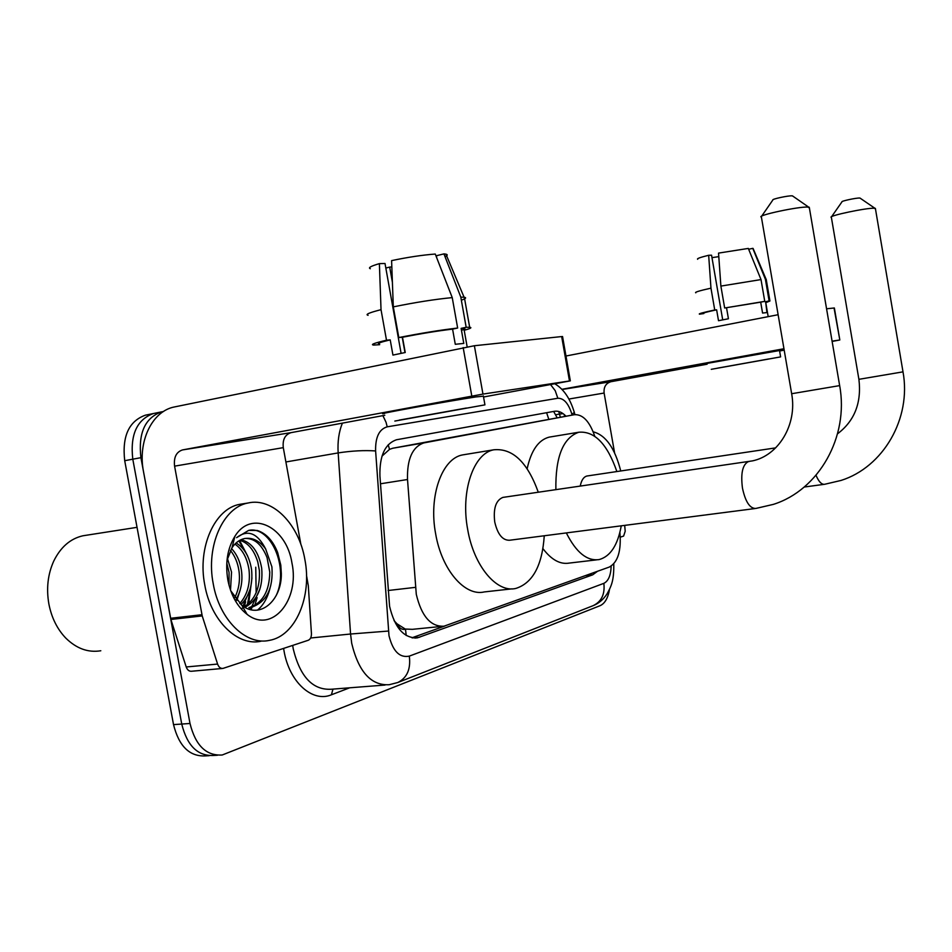 <?xml version="1.0" encoding="UTF-8"?>
<svg xmlns="http://www.w3.org/2000/svg" width="952" height="952" viewBox="0 0 952 952"><rect width="100%" height="100%" fill="white"/><g stroke="black" fill="none" stroke-linecap="round" stroke-linejoin="round"><path stroke-width="1.43" d="M594.75 436.218C589.609 421.391 582.838 414.215 574.437 414.679L423.818 442.918C412.418 446.893 406.98 459.09 407.515 479.51L416.286 594.322C421.51 616.253 430.744 626.88 443.977 626.202L609.292 567.059C617.908 562.311 621.43 550.768 619.883 532.43M394.045 620.644L397.008 623.81C399.352 628.296 402.172 630.093 405.493 629.201L406.207 635.484M405.493 629.201L397.008 623.81M574.437 414.679L392.7 448.249L389.511 449.38L381.966 456.175M405.897 629.07L412.394 629.332L441.395 626.452M565.94 416.143C562.168 412.287 558.372 410.669 554.54 411.276L396.532 439.753C384.977 443.739 379.443 455.829 379.919 476.024L389.582 606.305C394.782 628.022 404.1 638.53 417.523 637.816L592.715 574.818L597.535 571.271M238.809 540.891L242.712 547.293L238.809 540.891M257.135 597.618L254.743 605.46L257.135 597.618M609.542 589.359C608.007 598.058 604.877 603.497 600.141 605.662L222.221 754.995C206.227 755.995 195.493 745.487 190.007 723.484L140.92 457.674C138.135 433.172 144.978 417.916 161.423 411.895L163.542 411.514M209.214 755.686L205.834 755.876C189.769 756.876 179 746.451 173.526 724.615L124.712 460.697L132.792 459.185C130.019 434.778 136.886 419.558 153.367 413.549L154.521 413.311L153.367 413.549C136.886 419.558 130.019 434.778 132.792 459.185L181.737 724.056L132.792 459.185L140.92 457.674M213.998 755.436C197.968 756.435 187.223 745.975 181.737 724.056C187.223 745.975 197.968 756.435 213.998 755.436L217.449 755.245M250.947 585.968L247.341 604.734L250.947 585.968M444.834 625.999L411.966 637.792M251.019 609.72L252.137 607.186M252.387 606.591L252.958 605.115M256.147 592.691L255.755 567.213M250.281 588.657L249.234 598.213L250.281 588.657M124.712 460.697C121.963 436.361 128.841 421.189 145.37 415.179L146.537 414.941M306.508 575.413L308.293 585.587L311.435 633.496C311.506 637.019 310.447 639.28 308.258 640.268L222.982 668.411C220.555 668.661 218.758 667.209 217.591 664.068L202.217 615.92L170.884 619.478L143.526 471.74C137.528 441.871 151.904 411.026 174.585 406.92L474.382 345.731L482.962 394.092L182.498 449.927C176.251 451.986 173.621 457.4 174.585 466.147L202.217 615.92M222.304 668.482L191.65 671.243C189.198 671.493 187.389 670.065 186.211 666.971L170.884 619.478M483.545 397.008L570.331 380.859L569.475 380.978L561.668 336.568L474.382 345.731M561.668 336.568L562.561 336.639M569.475 380.978L482.962 394.092M384.798 415.286L291.05 432.648C285.029 434.588 282.446 439.586 283.291 447.642L300.88 544.449M466.373 408.039L399.197 420.106L466.373 408.039M401.101 353.347L385.013 263.49L379.384 263.633L381.026 309.674L386.5 340.209L390.213 339.876C379.991 342.303 376.421 343.684 379.527 344.005M461.47 330.32C465.076 329.213 465.873 328.559 463.862 328.369L461.125 328.369L463.791 343.422L455.282 344.291L452.581 329.118C437.765 330.88 421.07 333.593 402.494 337.234L398.805 337.567L393.307 306.877L391.593 260.622C407.646 257.242 422.212 255.041 435.266 254.041L452.236 297.607L457.65 328.035L452.581 329.118M483.402 396.199L476.024 396.913C447.987 401.149 369.305 415.453 384.477 413.549M394.854 421.058L484.937 404.862L394.854 421.058M379.658 344.695L373.696 345.064C370.09 344.683 374.362 343.077 386.5 340.209M464.207 330.284C470.526 328.559 472.347 327.548 469.669 327.274L466.171 327.298L460.804 297.107L443.941 253.886L436.373 255.731L436.742 257.825M461.125 328.369L466.171 327.298M381.026 309.674C369.186 312.684 364.89 314.565 368.115 315.302M461.351 300.166C465.718 298.666 466.718 297.702 464.338 297.274L460.804 297.107M379.384 263.633C370.911 266.096 367.888 267.798 370.316 268.714M445.036 256.695C447.63 255.469 447.916 254.624 445.917 254.148L443.941 253.886M392.391 282.22L389.689 267.095L385.834 268.036M389.689 267.095L391.819 266.905M390.213 339.876L392.938 355.084L405.231 352.514L402.494 337.234M457.65 328.035C440.359 330.058 420.748 333.236 398.805 337.567M452.236 297.607C434.885 299.297 415.239 302.391 393.307 306.877M404.981 352.573L402.244 337.258M100.805 650.763C88.143 652.834 76.446 648.586 65.712 638.018C57.203 629.07 51.587 617.741 48.885 604.044C46.196 588.562 47.814 574.258 53.728 561.121C60.63 547.102 70.353 538.653 82.895 535.786L86.311 535.25M245.628 601.747L244.259 606.769M304.89 559.621C312.161 596.38 295.703 635.936 269.392 640.375C246.128 645.753 219.376 619.883 213.236 583.814C205.715 545.996 223.22 507.297 247.996 503.013C272.724 497.123 298.999 524.397 304.89 559.621M261.026 641.22C237.691 646.587 210.892 620.835 204.763 584.897C197.266 547.21 214.843 508.63 239.69 504.334L243.212 503.775M230.741 590.799L241.82 605.27C259.92 619.895 281.804 600.414 281.328 573.628L280.804 565.167L277.651 552.541C272.998 540.736 266.203 533.382 257.278 530.478L248.686 530.371L236.584 537.666C247.71 529.169 257.397 532.942 265.644 548.959C259.503 540.712 252.447 537.249 244.474 538.558C239.547 539.641 235.37 542.735 231.967 547.817L226.992 560.3M227.837 579.958C225.1 562.906 227.469 548.316 234.954 536.226C251.649 509.142 286.576 527.075 291.955 563.025C299.94 599.903 271.998 634.032 247.139 614.385C237.381 606.829 230.943 595.357 227.837 579.958M244.105 606.852C255.136 599.772 260.217 587.658 259.372 570.498L257.754 561.823C253.958 549.828 247.96 542.664 239.749 540.331M244.973 607.352C257.683 600.26 263.252 587.205 261.681 568.165C258.694 551.91 251.804 542.426 241.023 539.689M239.785 603.568C247.389 594.881 250.471 583.624 249.019 569.82C247.139 557.92 242.439 549.34 234.906 544.092M240.951 604.591C249.495 596.023 253.03 584.326 251.542 569.486C249.436 556.67 244.283 547.828 236.084 542.949M234.716 597.749C238.809 589.514 240.237 580.637 239 571.129C237.857 562.989 234.989 556.099 230.408 550.423M236.036 599.51C240.999 590.966 242.82 581.398 241.499 570.795C240.19 561.704 236.858 554.278 231.503 548.53M229.051 585.361L229.051 572.426L226.778 563.072M230.515 590.145L231.538 572.104L227.421 558.396M265.644 548.959L271.891 566.821C273.438 588.419 266.62 601.926 251.447 607.328L248.865 607.626C262.49 603.342 269.452 591.49 269.761 572.092L267.072 557.646C261.86 544.485 254.481 538.094 244.926 538.463M241.142 608.518L243.379 607.947M236.822 600.474L240.19 590.026M242.962 606.103L250.031 589.538M245.188 612.838L245.925 612.326M249.448 609.304L251.221 607.364M251.614 606.888L259.944 589.014M257.48 610.137C263.359 605.222 267.512 597.999 269.951 588.467M276.366 595.214C289.111 567.392 270.796 526.468 249.412 530.24M761.648 216.187L772.857 199.991C771.418 199.17 788.339 195.505 792.112 195.838L792.861 196.16M809.402 207.988L807.891 207.072C798.859 206.417 757.245 215.295 761.064 217.02M503.727 497.277L502.858 497.408C495.861 500.312 493.16 508.511 494.742 522.005C497.646 534.441 502.62 540.522 509.665 540.236L754.912 508.57M544.258 535.762C542.235 565.488 532.763 583.04 515.853 588.431C496.813 593.203 473.822 566.142 467.682 529.479C460.399 491.28 473.632 453.188 493.838 449.784C512.652 448.047 527.467 462.196 538.297 492.243M512.069 588.848L484.354 591.918C464.969 596.702 441.728 570.022 435.647 533.81C428.424 496.099 442.025 458.388 462.589 454.913L464.957 454.532M831.572 216.723L841.973 201.836C840.771 201.134 856.633 197.742 859.739 198.04L860.299 198.278M875.471 208.94L874.341 208.25C866.891 207.667 827.942 215.89 831.144 217.342M621.251 525.825C617.741 545.21 610.387 556.444 599.201 559.562C587.075 561.311 576.127 552.434 566.333 532.918M596.44 559.883L569.32 563.072C560.264 564.667 551.482 559.859 542.949 548.649M587.586 475.917L586.932 476.012C583.612 476.904 581.375 480.284 580.232 486.127M555.873 489.685C555.373 456.936 563.013 437.789 578.804 432.232C594.619 430.911 607.305 444.013 616.872 471.549M527.146 468.729C531.157 450.474 538.487 439.943 549.149 437.135L550.934 436.837M624.691 525.385L625.202 531.275L623.608 536.071L620.299 537.166M565.976 356.012L778.129 314.719M832.131 341.435L839.819 339.983L834.047 308.008L826.562 308.793M839.497 340.031L832.084 341.161M783.96 348.741L561.787 389.32M784.198 350.157L779.605 351.002M707.122 364.2L610.946 381.704C605.865 383.251 603.592 387.024 604.115 393.045L614.576 452.819M768.99 358.916L717.641 368.115L768.99 358.916M722.711 319.86L711.561 255.207L708.669 255.279L710.966 288.159L714.738 309.995L716.63 309.817C706.67 311.947 702.386 313.125 703.814 313.387M765.694 302.153L766.931 312.589L762.564 313.041L760.696 302.165L724.662 307.996L720.878 286.088L718.546 253.101L748.308 248.424L761.017 279.579L764.753 301.356L760.696 302.165M779.521 350.526L706.991 363.414M711.263 369.317L780.616 356.893L711.263 369.317M703.837 313.553L699.565 314.172C697.935 313.874 702.992 312.482 714.738 309.995M765.789 302.676L769.93 300.999L769.121 300.975L765.408 279.317L752.77 248.353L748.653 249.257M765.087 301.784L769.121 300.975M710.966 288.159C699.411 290.741 694.353 292.288 695.793 292.8M766.312 279.912L765.408 279.317M708.669 255.279C700.232 257.349 696.567 258.682 697.673 259.277M753.306 248.96L752.77 248.353M711.977 257.623L718.796 256.647M716.63 309.817L718.51 320.705L728.423 318.753L726.543 307.829M764.753 301.356L724.662 307.996M761.017 279.579L720.878 286.088M593.179 431.827C605.71 435.04 614.897 448.094 620.74 470.966M388.083 590.514L415.417 587.36M388.226 444.762L389.511 449.38M546.615 412.704L548.733 419.106M380.479 483.783L407.515 479.51M393.164 448.154L424.271 442.823M412.573 637.899L419.689 637.209M572.116 415.072L571.914 414.31C568.57 403.493 563.87 398.138 557.836 398.257L387.202 426.829C379.17 429.185 375.302 437.218 375.612 450.939L388.999 635.698C392.878 651.275 399.65 658.082 409.312 656.118L603.842 583.35C608.387 581.125 610.827 575.389 611.172 566.131M409.312 656.118C410.919 669.113 407.075 677.919 397.769 682.524L389.225 684.714C371.125 685.726 358.618 671.933 351.716 643.362L350.562 634.02L310.626 637.995M349.693 687.796L331.403 694.793L332.986 689.105M331.403 694.793C312.494 702.885 289.289 682.227 284.005 650.847L283.601 648.419M292.68 645.42L293.252 648.955C300.094 676.848 312.791 690.283 331.308 689.236L385.048 685.047M190.007 723.484L173.526 724.615M388.416 631.057L350.562 634.02L338.162 452.914L285.897 461.97M375.612 450.939C364.295 450.177 351.812 450.832 338.162 452.914C337.472 441.68 338.876 431.768 342.399 423.14M574.044 411.383L574.318 412.418L571.914 414.31M557.836 398.257L555.242 390.713L550.565 384.596M387.202 426.829L386.084 422.426M386.024 422.236L382.894 415.643M613.778 563.87C614.064 581.434 611.029 586.468 607.09 593.834C603.342 599.534 598.701 603.473 593.191 605.639C601.533 601.557 605.091 594.131 603.842 583.35M558.729 411.49L559.49 414.072L555.623 414.751M563.048 413.62L559.49 414.072L560.312 417.107M564.679 416.357L564.143 414.465M585.373 575.639L592.715 574.818M291.05 432.648L182.498 449.927M283.291 447.642L174.585 466.147M170.586 618.288L201.919 614.718M471.787 396.02L463.172 347.575M186.211 666.971L217.591 664.068M239.571 540.427L247.591 555.956M251.959 577.947L248.686 603.604M749.069 461.53L748.165 461.696C742.512 464.79 740.608 473.608 742.465 488.126C745.404 501.775 749.843 508.546 755.757 508.463L773.357 504.382C818.649 490.185 849.22 436.992 839.64 385.536L839.616 385.393M761.422 217.187L791.659 393.723L838.343 385.834L839.64 385.536L809.271 207.238M816.019 475.286C818.744 481.724 821.635 484.723 824.706 484.27L841.056 480.439C883.158 467.194 911.647 418.594 902.996 371.792L902.972 371.697M831.393 217.461L858.894 379.324L902.02 372.018L902.996 371.792L875.376 208.381M610.946 381.704L561.966 389.511M604.115 393.045L568.987 399.019M557.075 417.666L553.659 411.431M392.7 448.249L423.818 442.918M414.822 638.078L417.523 637.816M161.423 411.895L145.37 415.179M574.913 414.596L574.318 412.418C570.177 398.543 563.679 389.011 554.837 383.811M397.769 682.524L593.191 605.639M570.331 380.859L562.549 336.508M463.862 328.369L467.146 346.825M483.342 395.889L484.937 404.862M464.338 297.274L469.669 327.274M445.917 254.148L464.088 297.238M231.955 547.817L234.954 536.226M241.808 605.27L247.139 614.385M247.996 503.013L239.69 504.334M137.04 527.337L82.895 535.786M791.683 393.854C797.395 424.961 778.153 455.687 752.425 460.887L502.858 497.408M792.445 195.862L808.664 207.131M493.838 449.784L462.589 454.913M858.918 379.432C861.667 402.803 854.551 420.927 837.546 433.803M859.989 198.064L874.924 208.298M804.226 487.019L824.099 484.354M578.804 432.232L549.149 437.135M586.932 476.012L775.654 447.88M839.819 339.983L834.368 307.984M765.634 301.808L768.181 316.659M779.509 350.431L780.616 356.893M766.217 279.388L769.93 300.999M753.068 248.401L766.134 279.364"/></g></svg>
